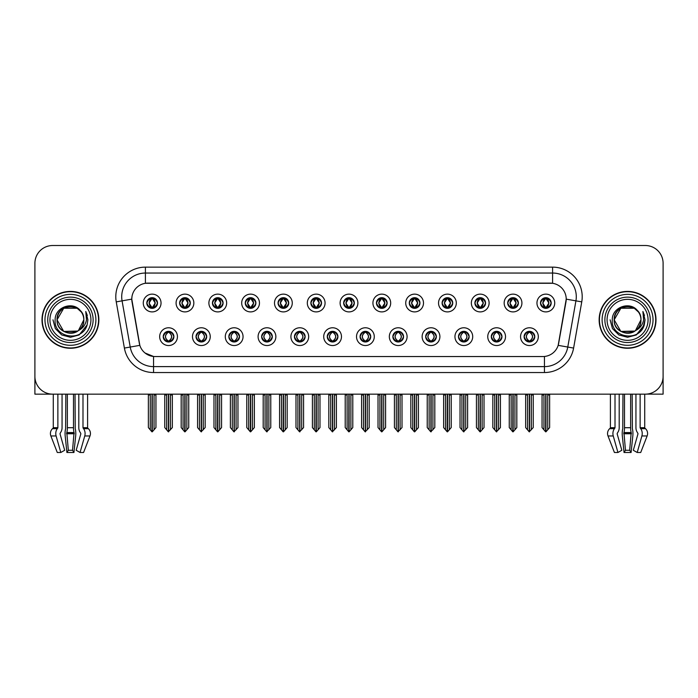 <?xml version="1.0" encoding="UTF-8"?>
<svg xmlns="http://www.w3.org/2000/svg" width="698" height="698" viewBox="0 0 698 698"><rect width="100%" height="100%" fill="white"/><g stroke="black" fill="none" stroke-linecap="round" stroke-linejoin="round"><path stroke-width="1.05" d="M327.266 336.654A5.331 5.331 0 0 0 332.597 341.985A5.331 5.331 0 0 0 337.928 336.654A5.331 5.331 0 0 0 332.597 331.323A5.331 5.331 0 0 0 327.266 336.654L327.318 336.654C328.322 339.525 329.709 340.956 331.471 340.956L332.1 340.956C328.575 338.085 328.575 335.214 332.1 332.344L331.471 332.344C329.744 332.309 328.357 333.749 327.318 336.654M323.715 336.654A8.882 8.882 0 0 0 332.597 345.536A8.882 8.882 0 0 0 341.479 336.654A8.882 8.882 0 0 0 332.597 327.772A8.882 8.882 0 0 0 323.715 336.654M360.072 336.654A5.331 5.331 0 0 0 365.403 341.985A5.331 5.331 0 0 0 370.734 336.654A5.331 5.331 0 0 0 365.403 331.323A5.331 5.331 0 0 0 360.072 336.654L360.124 336.654C361.136 339.525 362.515 340.956 364.277 340.956L364.906 340.956C361.381 338.085 361.381 335.214 364.906 332.344L364.277 332.344C362.55 332.309 361.163 333.749 360.124 336.654M356.521 336.654A8.882 8.882 0 0 0 365.403 345.536A8.882 8.882 0 0 0 374.285 336.654A8.882 8.882 0 0 0 365.403 327.772A8.882 8.882 0 0 0 356.521 336.654M392.878 336.654A5.331 5.331 0 0 0 398.209 341.985A5.331 5.331 0 0 0 403.54 336.654A5.331 5.331 0 0 0 398.209 331.323A5.331 5.331 0 0 0 392.878 336.654L392.93 336.654C393.942 339.525 395.33 340.956 397.083 340.956L397.72 340.956C394.187 338.085 394.187 335.214 397.72 332.344L397.083 332.344C395.356 332.309 393.969 333.749 392.93 336.654M389.327 336.654A8.882 8.882 0 0 0 398.209 345.536A8.882 8.882 0 0 0 407.091 336.654A8.882 8.882 0 0 0 398.209 327.772A8.882 8.882 0 0 0 389.327 336.654M212.436 303.019A5.331 5.331 0 0 0 217.767 308.341A5.331 5.331 0 0 0 223.098 303.019A5.331 5.331 0 0 0 217.767 297.688A5.331 5.331 0 0 0 212.436 303.019L212.489 303.019C213.597 305.994 214.975 307.425 216.642 307.321L216.275 308.132M208.885 303.019A8.882 8.882 0 0 0 217.767 311.901A8.882 8.882 0 0 0 226.649 303.019A8.882 8.882 0 0 0 217.767 294.137A8.882 8.882 0 0 0 208.885 303.019M310.863 303.019A5.331 5.331 0 0 0 316.194 308.341A5.331 5.331 0 0 0 321.525 303.019A5.331 5.331 0 0 0 316.194 297.688A5.331 5.331 0 0 0 310.863 303.019L310.915 303.019C312.015 305.994 313.402 307.425 315.068 307.321L314.702 308.132M307.312 303.019A8.882 8.882 0 0 0 316.194 311.901A8.882 8.882 0 0 0 325.076 303.019A8.882 8.882 0 0 0 316.194 294.137A8.882 8.882 0 0 0 307.312 303.019M163.227 336.654A5.331 5.331 0 0 0 168.558 341.985A5.331 5.331 0 0 0 173.889 336.654A5.331 5.331 0 0 0 168.558 331.323A5.331 5.331 0 0 0 163.227 336.654L163.28 336.654C164.292 339.525 165.67 340.956 167.433 340.956L168.061 340.956C164.536 338.085 164.536 335.214 168.061 332.344L167.433 332.344C165.705 332.309 164.318 333.749 163.28 336.654M159.676 336.654A8.882 8.882 0 0 0 168.558 345.536A8.882 8.882 0 0 0 177.44 336.654A8.882 8.882 0 0 0 168.558 327.772A8.882 8.882 0 0 0 159.676 336.654M278.057 303.019A5.331 5.331 0 0 0 283.388 308.341A5.331 5.331 0 0 0 288.71 303.019A5.331 5.331 0 0 0 283.388 297.688A5.331 5.331 0 0 0 278.057 303.019L278.101 303.019C279.209 305.994 280.596 307.425 282.254 307.321L281.896 308.132M274.506 303.019A8.882 8.882 0 0 0 283.388 311.901A8.882 8.882 0 0 0 292.27 303.019A8.882 8.882 0 0 0 283.388 294.137A8.882 8.882 0 0 0 274.506 303.019M179.63 303.019A5.331 5.331 0 0 0 184.961 308.341A5.331 5.331 0 0 0 190.292 303.019A5.331 5.331 0 0 0 184.961 297.688A5.331 5.331 0 0 0 179.63 303.019L179.683 303.019C180.782 305.994 182.169 307.425 183.836 307.321L183.469 308.132M176.079 303.019A8.882 8.882 0 0 0 184.961 311.901A8.882 8.882 0 0 0 193.843 303.019A8.882 8.882 0 0 0 184.961 294.137A8.882 8.882 0 0 0 176.079 303.019M491.305 336.654A5.331 5.331 0 0 0 496.636 341.985A5.331 5.331 0 0 0 501.967 336.654A5.331 5.331 0 0 0 496.636 331.323A5.331 5.331 0 0 0 491.305 336.654L491.357 336.654C492.36 339.525 493.748 340.956 495.51 340.956L496.138 340.956C492.614 338.085 492.614 335.214 496.138 332.344L495.51 332.344C493.783 332.309 492.395 333.749 491.357 336.654M487.754 336.654A8.882 8.882 0 0 0 496.636 345.536A8.882 8.882 0 0 0 505.518 336.654A8.882 8.882 0 0 0 496.636 327.772A8.882 8.882 0 0 0 487.754 336.654M442.096 303.019A5.331 5.331 0 0 0 447.427 308.341A5.331 5.331 0 0 0 452.749 303.019A5.331 5.331 0 0 0 447.427 297.688A5.331 5.331 0 0 0 442.096 303.019L442.139 303.019C443.247 305.994 444.626 307.425 446.292 307.321L445.935 308.132M438.536 303.019A8.882 8.882 0 0 0 447.427 311.901A8.882 8.882 0 0 0 456.309 303.019A8.882 8.882 0 0 0 447.427 294.137A8.882 8.882 0 0 0 438.536 303.019M228.848 336.654A5.331 5.331 0 0 0 234.17 341.985A5.331 5.331 0 0 0 239.501 336.654A5.331 5.331 0 0 0 234.17 331.323A5.331 5.331 0 0 0 228.848 336.654L228.892 336.654C229.904 339.525 231.291 340.956 233.045 340.956L233.682 340.956C230.148 338.085 230.148 335.214 233.682 332.344L233.045 332.344C231.317 332.309 229.939 333.749 228.892 336.654M225.288 336.654A8.882 8.882 0 0 0 234.17 345.536A8.882 8.882 0 0 0 243.052 336.654A8.882 8.882 0 0 0 234.17 327.772A8.882 8.882 0 0 0 225.288 336.654M507.708 303.019A5.331 5.331 0 0 0 513.039 308.341A5.331 5.331 0 0 0 518.37 303.019A5.331 5.331 0 0 0 513.039 297.688A5.331 5.331 0 0 0 507.708 303.019L507.76 303.019C508.859 305.994 510.247 307.425 511.913 307.321L511.547 308.132M504.157 303.019A8.882 8.882 0 0 0 513.039 311.901A8.882 8.882 0 0 0 521.921 303.019A8.882 8.882 0 0 0 513.039 294.137A8.882 8.882 0 0 0 504.157 303.019M245.251 303.019A5.331 5.331 0 0 0 250.573 308.341A5.331 5.331 0 0 0 255.904 303.019A5.331 5.331 0 0 0 250.573 297.688A5.331 5.331 0 0 0 245.251 303.019L245.295 303.019C246.403 305.994 247.781 307.425 249.448 307.321L249.09 308.132M241.691 303.019A8.882 8.882 0 0 0 250.573 311.901A8.882 8.882 0 0 0 259.464 303.019A8.882 8.882 0 0 0 250.573 294.137A8.882 8.882 0 0 0 241.691 303.019M409.29 303.019A5.331 5.331 0 0 0 414.612 308.341A5.331 5.331 0 0 0 419.943 303.019A5.331 5.331 0 0 0 414.612 297.688A5.331 5.331 0 0 0 409.29 303.019L409.333 303.019C410.441 305.994 411.82 307.425 413.486 307.321L413.129 308.132M405.73 303.019A8.882 8.882 0 0 0 414.612 311.901A8.882 8.882 0 0 0 423.494 303.019A8.882 8.882 0 0 0 414.612 294.137A8.882 8.882 0 0 0 405.73 303.019M196.033 336.654A5.331 5.331 0 0 0 201.364 341.985A5.331 5.331 0 0 0 206.695 336.654A5.331 5.331 0 0 0 201.364 331.323A5.331 5.331 0 0 0 196.033 336.654L196.086 336.654C197.098 339.525 198.476 340.956 200.239 340.956L200.867 340.956C197.342 338.085 197.342 335.214 200.867 332.344L200.239 332.344C198.511 332.309 197.124 333.749 196.086 336.654M192.482 336.654A8.882 8.882 0 0 0 201.364 345.536A8.882 8.882 0 0 0 210.246 336.654A8.882 8.882 0 0 0 201.364 327.772A8.882 8.882 0 0 0 192.482 336.654M343.669 303.019A5.331 5.331 0 0 0 349 308.341A5.331 5.331 0 0 0 354.331 303.019A5.331 5.331 0 0 0 349 297.688A5.331 5.331 0 0 0 343.669 303.019L343.721 303.019C344.821 305.994 346.208 307.425 347.874 307.321L347.508 308.132M340.118 303.019A8.882 8.882 0 0 0 349 311.901A8.882 8.882 0 0 0 357.882 303.019A8.882 8.882 0 0 0 349 294.137A8.882 8.882 0 0 0 340.118 303.019M294.46 336.654A5.331 5.331 0 0 0 299.791 341.985A5.331 5.331 0 0 0 305.122 336.654A5.331 5.331 0 0 0 299.791 331.323A5.331 5.331 0 0 0 294.46 336.654L294.504 336.654C295.516 339.525 296.903 340.956 298.665 340.956L299.294 340.956C295.769 338.085 295.769 335.214 299.294 332.344L298.665 332.344C296.938 332.309 295.551 333.749 294.504 336.654M290.909 336.654A8.882 8.882 0 0 0 299.791 345.536A8.882 8.882 0 0 0 308.673 336.654A8.882 8.882 0 0 0 299.791 327.772A8.882 8.882 0 0 0 290.909 336.654M376.475 303.019A5.331 5.331 0 0 0 381.806 308.341A5.331 5.331 0 0 0 387.137 303.019A5.331 5.331 0 0 0 381.806 297.688A5.331 5.331 0 0 0 376.475 303.019L376.527 303.019C377.627 305.994 379.014 307.425 380.68 307.321L380.314 308.132M372.924 303.019A8.882 8.882 0 0 0 381.806 311.901A8.882 8.882 0 0 0 390.688 303.019A8.882 8.882 0 0 0 381.806 294.137A8.882 8.882 0 0 0 372.924 303.019M474.902 303.019A5.331 5.331 0 0 0 480.233 308.341A5.331 5.331 0 0 0 485.564 303.019A5.331 5.331 0 0 0 480.233 297.688A5.331 5.331 0 0 0 474.902 303.019L474.954 303.019C476.053 305.994 477.441 307.425 479.098 307.321L478.741 308.132M471.351 303.019A8.882 8.882 0 0 0 480.233 311.901A8.882 8.882 0 0 0 489.115 303.019A8.882 8.882 0 0 0 480.233 294.137A8.882 8.882 0 0 0 471.351 303.019M261.654 336.654A5.331 5.331 0 0 0 266.985 341.985A5.331 5.331 0 0 0 272.307 336.654A5.331 5.331 0 0 0 266.985 331.323A5.331 5.331 0 0 0 261.654 336.654L261.698 336.654C262.71 339.525 264.097 340.956 265.851 340.956L266.488 340.956C262.963 338.085 262.963 335.214 266.488 332.344L265.851 332.344C264.123 332.309 262.745 333.749 261.698 336.654M258.094 336.654A8.882 8.882 0 0 0 266.985 345.536A8.882 8.882 0 0 0 275.867 336.654A8.882 8.882 0 0 0 266.985 327.772A8.882 8.882 0 0 0 258.094 336.654M540.514 303.019A5.331 5.331 0 0 0 545.845 308.341A5.331 5.331 0 0 0 551.176 303.019A5.331 5.331 0 0 0 545.845 297.688A5.331 5.331 0 0 0 540.514 303.019L540.566 303.019C541.665 305.994 543.053 307.425 544.719 307.321L544.353 308.132M536.963 303.019A8.882 8.882 0 0 0 545.845 311.901A8.882 8.882 0 0 0 554.727 303.019A8.882 8.882 0 0 0 545.845 294.137A8.882 8.882 0 0 0 536.963 303.019M425.693 336.654A5.331 5.331 0 0 0 431.015 341.985A5.331 5.331 0 0 0 436.346 336.654A5.331 5.331 0 0 0 431.015 331.323A5.331 5.331 0 0 0 425.693 336.654L425.736 336.654C426.748 339.525 428.136 340.956 429.889 340.956L430.526 340.956C427.002 338.085 427.002 335.214 430.526 332.344L429.889 332.344C428.162 332.309 426.783 333.749 425.736 336.654M422.133 336.654A8.882 8.882 0 0 0 431.015 345.536A8.882 8.882 0 0 0 439.906 336.654A8.882 8.882 0 0 0 431.015 327.772A8.882 8.882 0 0 0 422.133 336.654M458.499 336.654A5.331 5.331 0 0 0 463.83 341.985A5.331 5.331 0 0 0 469.152 336.654A5.331 5.331 0 0 0 463.83 331.323A5.331 5.331 0 0 0 458.499 336.654L458.542 336.654C459.554 339.525 460.942 340.956 462.704 340.956L463.332 340.956C459.808 338.085 459.808 335.214 463.332 332.344L462.704 332.344C460.977 332.309 459.589 333.749 458.542 336.654M454.948 336.654A8.882 8.882 0 0 0 463.83 345.536A8.882 8.882 0 0 0 472.712 336.654A8.882 8.882 0 0 0 463.83 327.772A8.882 8.882 0 0 0 454.948 336.654M146.824 303.019A5.331 5.331 0 0 0 152.155 308.341A5.331 5.331 0 0 0 157.486 303.019A5.331 5.331 0 0 0 152.155 297.688A5.331 5.331 0 0 0 146.824 303.019L146.877 303.019C147.976 305.994 149.363 307.425 151.03 307.321L150.663 308.132M143.273 303.019A8.882 8.882 0 0 0 152.155 311.901A8.882 8.882 0 0 0 161.037 303.019A8.882 8.882 0 0 0 152.155 294.137A8.882 8.882 0 0 0 143.273 303.019M524.111 336.654A5.331 5.331 0 0 0 529.442 341.985A5.331 5.331 0 0 0 534.773 336.654A5.331 5.331 0 0 0 529.442 331.323A5.331 5.331 0 0 0 524.111 336.654L524.163 336.654C525.175 339.525 526.554 340.956 528.316 340.956L528.944 340.956C525.42 338.085 525.42 335.214 528.944 332.344L528.316 332.344C526.589 332.309 525.201 333.749 524.163 336.654M520.56 336.654A8.882 8.882 0 0 0 529.442 345.536A8.882 8.882 0 0 0 538.324 336.654A8.882 8.882 0 0 0 529.442 327.772A8.882 8.882 0 0 0 520.56 336.654M131.782 299.11A15.993 15.993 0 0 0 132.027 301.885L139.338 343.337A15.993 15.993 0 0 0 155.078 356.547L542.922 356.547A15.993 15.993 0 0 0 558.662 343.337L565.973 301.885A15.993 15.993 0 0 0 550.225 283.118L147.775 283.118A15.993 15.993 0 0 0 131.782 299.11L131.957 296.737M646.523 394.117L663.1 394.152L663.1 263.277A17.764 17.764 0 0 0 645.336 245.513L52.664 245.513A17.764 17.764 0 0 0 34.9 263.277L34.9 394.152L53.275 394.152L53.275 427.708L57.873 427.708L57.306 428.685A6.518 4.607 90 0 0 56.11 435.962L60.805 452.487L64.687 450.28L59.993 433.755L60.525 432.559A6.518 4.607 90 0 0 62.061 427.708L62.061 394.152L65.83 394.152L65.629 428.685A6.518 1.684 -90 0 0 65.184 435.962L66.903 452.487L68.325 450.28L66.807 432.559A6.518 1.684 -90 0 0 67.366 427.708L67.366 394.152M73.499 394.152L73.499 427.708A6.518 1.684 90 0 0 74.058 432.559L72.531 450.28L73.953 452.487L75.672 435.962A6.518 1.684 90 0 0 75.236 428.685L75.026 394.152L78.804 394.152L78.804 427.708A6.518 4.607 -90 0 0 80.34 432.559L80.872 433.755L76.178 450.28L80.061 452.487L83.585 452.487L89.998 435.962A6.518 6.291 90 0 0 88.358 428.685L87.782 428.144A0.593 0.576 -90 0 1 87.59 427.708L87.59 394.152L89.379 394.152M608.621 394.152L610.41 394.152L610.41 427.708L615.008 427.708L614.441 428.685A6.518 4.607 90 0 0 613.245 435.962L617.939 452.487L621.822 450.28L617.128 433.755L617.66 432.559A6.518 4.607 90 0 0 619.196 427.708L619.196 394.152L622.974 394.152L622.764 428.685A6.518 1.684 -90 0 0 622.328 435.962L624.047 452.487L625.469 450.28L623.942 432.559A6.518 1.684 -90 0 0 624.501 427.708L624.501 394.152M630.634 394.152L630.634 427.708A6.518 1.684 90 0 0 631.193 432.559L629.675 450.28L631.097 452.487L632.816 435.962A6.518 1.684 90 0 0 632.371 428.685L632.17 394.152L635.939 394.152L635.939 427.708A6.518 4.607 -90 0 0 637.475 432.559L638.007 433.755L633.313 450.28L637.195 452.487L640.72 452.487L647.133 435.962A6.518 6.291 90 0 0 645.502 428.685L644.917 428.144A0.593 0.576 -90 0 1 644.725 427.708L644.725 394.152L646.523 394.152M42.002 319.832A28.426 28.426 0 0 0 70.428 348.258A28.426 28.426 0 0 0 98.854 319.832A28.426 28.426 0 0 0 70.428 291.406A28.426 28.426 0 0 0 42.002 319.832M599.146 319.832A28.426 28.426 0 0 0 627.572 348.258A28.426 28.426 0 0 0 655.998 319.832A28.426 28.426 0 0 0 627.572 291.406A28.426 28.426 0 0 0 599.146 319.832M145.402 267.133L145.402 283.292L552.598 283.292L552.598 273.049A23.688 23.688 0 0 1 575.929 300.855L567.779 347.046A23.688 23.688 0 0 1 544.449 366.616L153.551 366.616A23.688 23.688 0 0 1 130.221 347.046L122.071 300.855A23.688 23.688 0 0 1 145.402 273.049L552.598 273.049L552.598 267.133A29.613 29.613 0 0 1 581.757 301.876L573.608 348.075A29.613 29.613 0 0 1 544.449 372.54L153.551 372.54A29.613 29.613 0 0 1 124.392 348.075L116.243 301.876A29.613 29.613 0 0 1 145.402 267.133L552.598 267.133M542.922 356.547L155.078 356.547M153.551 372.54L153.551 356.477L145.01 352.979M575.929 300.855L566.218 299.137L558.173 345.353L567.779 347.046L575.929 300.855L581.757 301.876M124.392 348.075L139.827 345.353L131.782 299.137L122.071 300.855A23.688 23.688 0 0 1 121.714 296.737M558.662 343.337L558.566 343.844M139.434 343.844L139.338 343.337M645.336 245.513L52.664 245.513M34.9 263.277L34.9 376.388A17.764 17.764 0 0 0 52.664 394.152L645.336 394.152A17.764 17.764 0 0 0 663.1 376.388L663.1 263.277M530.358 341.907L529.939 340.956L530.567 340.956C532.295 340.999 533.682 339.56 534.72 336.645C533.708 333.775 532.321 332.344 530.567 332.344L530.934 331.533M530.358 331.402L529.939 332.344L530.567 332.344M529.119 340.956L528.674 341.924L529.128 340.956C525.376 338.085 525.376 335.214 529.128 332.344L528.674 331.376L529.128 332.344C525.507 335.214 525.507 338.085 529.119 340.956M528.944 332.344L528.526 331.402M529.939 332.344L530.21 331.376L529.756 332.344C533.508 335.214 533.508 338.085 529.756 340.956L530.201 341.924L529.765 340.956C533.377 338.085 533.377 335.214 529.765 332.344L529.939 332.344C533.464 335.214 533.464 338.085 529.939 340.956L529.939 340.956M525.655 394.152L525.655 394.981L527.548 394.981L527.548 429.846L529.197 431.818L533.228 427.586L533.228 394.981L531.335 394.981L531.335 429.846M529.564 394.152L529.564 431.818M529.32 431.818L529.32 394.152M525.655 394.981L525.655 427.586L527.548 429.846M542.058 394.152L542.058 394.981L543.951 394.981L543.951 429.846L545.6 431.818L545.731 394.152M545.967 394.152L545.967 431.818L549.631 427.586L549.631 394.981L547.738 394.981L547.738 429.846M542.058 394.981L542.058 427.586L543.951 429.846M544.929 308.263L545.347 307.321L544.719 307.321M544.929 297.767L545.347 298.709L544.719 298.709C543 298.683 541.613 300.114 540.566 303.019M551.176 303.019L551.123 303.019C550.103 300.149 548.715 298.718 546.97 298.709L546.342 298.709L549.029 303.019L546.342 307.321L547.337 308.132M551.123 303.019C550.059 305.942 548.672 307.373 546.97 307.321M545.347 307.321L542.765 303.019L545.522 298.709C542.215 298.823 542.11 306.771 545.531 307.321L542.66 303.019L545.347 298.709M546.168 298.709L546.613 297.741L546.159 298.709C549.474 298.823 549.579 306.771 546.159 307.321L546.604 308.289L546.168 307.321L548.925 303.019L546.168 298.709M497.552 341.907L497.133 340.956L497.761 340.956C499.489 340.999 500.876 339.56 501.914 336.645C500.902 333.775 499.515 332.344 497.761 332.344L498.119 331.533M497.552 331.402L497.133 332.344L497.761 332.344M496.313 340.956L495.868 341.924L496.322 340.956C492.57 338.085 492.57 335.214 496.322 332.344L495.868 331.376L496.322 332.344C492.692 335.214 492.692 338.085 496.313 340.956M496.138 332.344L495.72 331.402M497.133 332.344L497.395 331.376L496.95 332.344C500.702 335.214 500.702 338.085 496.95 340.956L497.395 341.924L496.959 340.956C500.571 338.085 500.571 335.214 496.959 332.344L497.133 332.344C500.658 335.214 500.658 338.085 497.133 340.956L497.133 340.956M492.84 394.152L492.84 394.981L494.742 394.981L494.742 429.846L496.391 431.818L500.422 427.586L500.422 394.981L498.529 394.981L498.529 429.846M496.749 394.152L496.749 431.818M496.514 431.818L496.514 394.152M492.84 394.981L492.84 427.586L494.742 429.846M464.746 341.907L464.318 340.956L464.955 340.956C466.683 340.999 468.07 339.56 469.108 336.645C468.088 333.775 466.709 332.344 464.955 332.344L465.313 331.533M464.746 331.402L464.318 332.344L464.955 332.344M463.507 340.956L463.062 341.924L463.507 340.956C459.764 338.085 459.764 335.214 463.507 332.344L463.062 331.376L463.507 332.344C459.886 335.214 459.886 338.085 463.507 340.956M463.332 332.344L462.914 331.402M464.318 332.344L464.589 331.376L464.318 332.344C467.852 335.214 467.852 338.085 464.318 340.956L464.589 341.924L464.144 340.956C467.765 338.085 467.765 335.214 464.144 332.344C467.887 335.214 467.887 338.085 464.144 340.956L464.318 340.956M460.034 394.152L460.034 394.981L461.928 394.981L461.928 429.846L463.585 431.818L467.616 427.586L467.616 394.981L465.723 394.981L465.723 429.846M463.943 394.152L463.943 431.818M463.708 431.818L463.708 394.152M460.034 394.981L460.034 427.586L461.928 429.846M431.94 341.907L431.512 340.956L432.149 340.956C433.877 340.999 435.255 339.56 436.302 336.645C435.282 333.775 433.903 332.344 432.149 332.344L432.507 331.533M431.94 331.402L431.512 332.344L432.149 332.344M430.701 340.956L430.256 341.924L430.701 340.956C426.958 338.085 426.958 335.214 430.701 332.344L430.256 331.376L430.701 332.344C427.08 335.214 427.08 338.085 430.701 340.956M430.526 332.344L430.099 331.402M431.512 332.344L431.783 331.376L431.512 332.344C435.037 335.214 435.037 338.085 431.512 340.956L431.783 341.924L431.338 340.956C434.959 338.085 434.959 335.214 431.338 332.344C435.081 335.214 435.081 338.085 431.338 340.956L431.512 340.956M427.228 394.152L427.228 394.981L429.122 394.981L429.122 429.846L430.779 431.818L434.81 427.586L434.81 394.981L432.917 394.981L432.917 429.846M431.137 394.152L431.137 431.818M430.902 431.818L430.902 394.152M427.228 394.981L427.228 427.586L429.122 429.846M509.252 394.152L509.252 394.981L511.145 394.981L511.145 429.846L512.794 431.818L512.917 394.152M513.152 394.152L513.152 431.818L516.825 427.586L516.825 394.981L514.932 394.981L514.932 429.846M509.252 394.981L509.252 427.586L511.145 429.846M512.123 308.263L512.541 307.321L511.913 307.321M512.123 297.767L512.541 298.709L511.913 298.709C510.194 298.683 508.807 300.114 507.76 303.019M518.37 303.019L518.317 303.019C517.288 300.149 515.909 298.718 514.164 298.709L513.536 298.709L516.223 303.019L513.536 307.321L514.531 308.132M518.317 303.019C517.253 305.942 515.866 307.373 514.164 307.321M512.541 307.321L509.959 303.019L512.716 298.709C509.409 298.823 509.304 306.771 512.725 307.321L509.854 303.019L512.541 298.709M513.362 298.709L513.807 297.741L513.353 298.709C516.668 298.823 516.773 306.771 513.353 307.321L513.798 308.289L513.362 307.321L516.119 303.019L513.362 298.709M476.437 394.152L476.437 394.981L478.339 394.981L478.339 429.846L479.988 431.818L480.111 394.152M480.346 394.152L480.346 431.818L484.019 427.586L484.019 394.981L482.126 394.981L482.126 429.846M476.437 394.981L476.437 427.586L478.339 429.846M479.308 308.263L479.735 307.321L479.098 307.321M479.308 297.767L479.735 298.709L479.098 298.709C477.388 298.683 476.001 300.114 474.954 303.019M485.564 303.019L485.511 303.019C484.482 300.149 483.103 298.718 481.358 298.709L480.73 298.709L483.417 303.019L480.73 307.321L481.725 308.132M485.511 303.019C484.447 305.942 483.06 307.373 481.358 307.321M479.735 307.321L477.153 303.019L479.91 298.709C476.603 298.823 476.498 306.771 479.91 307.321L477.048 303.019L479.735 298.709M480.556 298.709L480.992 297.741L480.547 298.709C483.854 298.823 483.958 306.771 480.547 307.321L480.992 308.289L480.556 307.321L483.313 303.019L480.556 298.709M443.631 394.152L443.631 394.981L445.525 394.981L445.525 429.846L447.182 431.818L447.305 394.152M447.54 394.152L447.54 431.818L451.213 427.586L451.213 394.981L449.32 394.981L449.32 429.846M443.631 394.981L443.631 427.586L445.525 429.846M446.502 308.263L446.929 307.321L446.292 307.321M446.502 297.767L446.929 298.709L446.292 298.709C444.582 298.683 443.195 300.114 442.139 303.019M452.749 303.019L452.705 303.019C451.676 300.149 450.289 298.718 448.552 298.709L447.924 298.709L450.611 303.019L447.924 307.321L448.91 308.132M452.705 303.019C451.632 305.942 450.254 307.373 448.552 307.321M446.929 307.321L444.347 303.019L447.104 298.709C443.797 298.823 443.692 306.771 447.104 307.321L444.242 303.019L446.929 298.709M447.741 298.709L447.741 298.709C451.048 298.823 451.152 306.771 447.741 307.321L448.186 308.289L447.741 307.321L450.498 303.019L447.741 298.709L448.186 297.741L447.741 298.709M410.825 394.152L410.825 394.981L412.719 394.981L412.719 429.846L414.376 431.818L414.499 394.152M414.734 394.152L414.734 431.818L418.407 427.586L418.407 394.981L416.514 394.981L416.514 429.846M410.825 394.981L410.825 427.586L412.719 429.846M413.696 308.263L414.115 307.321L413.486 307.321M413.696 297.767L414.115 298.709L413.486 298.709C411.768 298.683 410.389 300.114 409.333 303.019M419.943 303.019L419.899 303.019C418.87 300.149 417.483 298.718 415.746 298.709L415.109 298.709L417.797 303.019L415.109 307.321L416.104 308.132M419.899 303.019C418.826 305.942 417.448 307.373 415.746 307.321M414.115 307.321L411.532 303.019L414.289 298.709C410.991 298.823 410.886 306.771 414.298 307.321L411.427 303.019L414.115 298.709M414.935 298.709L414.935 298.709C418.242 298.823 418.346 306.771 414.935 307.321L415.38 308.289L414.935 307.321L417.692 303.019L414.935 298.709L415.38 297.741L414.935 298.709M73.953 452.487L66.903 452.487M72.531 450.28L68.325 450.28M57.873 394.152L57.873 427.708M80.061 452.487L84.755 435.962A6.518 4.607 -90 0 0 83.559 428.685L82.992 427.708L82.992 394.152M53.275 427.708A0.593 0.576 90 0 1 53.083 428.144L52.498 428.685A6.518 6.291 -90 0 0 50.867 435.962L57.28 452.487L60.805 452.487M631.097 452.487L624.047 452.487M629.675 450.28L625.469 450.28M615.008 394.152L615.008 427.708M637.195 452.487L641.89 435.962A6.518 4.607 -90 0 0 640.694 428.685L640.127 427.708L640.127 394.152M610.41 427.708A0.593 0.576 90 0 1 610.218 428.144L609.642 428.685A6.518 6.291 -90 0 0 608.002 435.962L614.415 452.487L617.939 452.487M90.923 319.832A20.495 20.495 0 0 1 70.428 340.327A20.495 20.495 0 0 1 49.942 319.832A20.495 20.495 0 0 1 70.428 299.337A20.495 20.495 0 0 1 90.923 319.832M77.74 331.053L63.736 331.428L57.044 319.832C56.224 302.566 84.641 302.566 83.821 319.832C84.641 337.108 56.224 337.108 57.044 319.832C56.224 302.566 84.641 302.566 83.821 319.832L78.403 330.59A13.384 13.384 0 0 0 81.282 311.989C74.398 300.262 54.845 306.579 55.142 319.832C53.589 338.198 82.408 342.317 87.128 324.936L87.887 319.832L85.767 311.483L86.482 319.832C85.566 324.762 82.879 328.339 78.412 330.59L77.129 331.428L63.736 331.428L57.044 319.832L63.736 308.237M42.299 319.832A28.129 28.129 0 0 1 70.428 291.703A28.129 28.129 0 0 1 98.558 319.832A28.129 28.129 0 0 1 70.428 347.962A28.129 28.129 0 0 1 42.299 319.832M83.821 319.832C84.641 337.108 56.224 337.108 57.044 319.832L63.736 308.237L77.129 308.237L81.282 311.989M78.412 330.59C70.358 337.274 56.477 330.442 57.044 319.832C57.559 312.905 61.127 308.533 67.741 306.719M85.767 311.483L87.346 315.496M87.137 324.91L79.162 334.953L70.428 337.291L61.703 334.953L55.317 328.566L52.969 319.832M648.058 319.832A20.495 20.495 0 0 1 627.572 340.327A20.495 20.495 0 0 1 607.077 319.832A20.495 20.495 0 0 1 627.572 299.337A20.495 20.495 0 0 1 648.058 319.832M634.875 331.053L620.871 331.428L614.179 319.832C613.359 302.566 641.776 302.566 640.956 319.832C641.776 337.108 613.359 337.108 614.179 319.832C613.612 330.442 627.493 337.274 635.546 330.59A13.384 13.384 0 0 0 638.417 311.989C631.533 300.262 611.98 306.579 612.277 319.832C610.724 338.198 639.543 342.317 644.263 324.936L645.031 319.832L642.902 311.483L643.617 319.832C642.701 324.762 640.014 328.339 635.546 330.59L634.264 331.428L620.871 331.428L614.179 319.832L620.871 308.237M599.442 319.832A28.129 28.129 0 0 1 627.572 291.703A28.129 28.129 0 0 1 655.701 319.832A28.129 28.129 0 0 1 627.572 347.962A28.129 28.129 0 0 1 599.442 319.832M640.956 319.832C641.776 337.108 613.359 337.108 614.179 319.832C613.359 302.566 641.776 302.566 640.956 319.832L635.424 330.678M624.885 306.719C618.262 308.533 614.694 312.905 614.179 319.832L620.871 308.237L634.264 308.237L638.417 311.989M642.902 311.483L644.481 315.496L642.937 311.544M644.271 324.91L636.297 334.953L627.572 337.291L618.838 334.953L612.451 328.566L610.113 319.832L612.451 328.566L618.838 334.953L627.572 337.291L636.297 334.953L642.684 328.566L645.031 319.832M399.125 341.907L398.706 340.956L399.335 340.956C401.062 340.999 402.449 339.56 403.496 336.645C402.476 333.775 401.088 332.344 399.335 332.344L399.701 331.533M399.125 331.402L398.706 332.344L399.335 332.344M397.895 340.956L397.45 341.924L397.895 340.956C394.152 338.085 394.152 335.214 397.895 332.344L397.45 331.376L397.895 332.344C394.274 335.214 394.274 338.085 397.895 340.956M397.72 332.344L397.293 331.402M398.706 332.344C402.231 335.214 402.231 338.085 398.706 340.956L398.532 340.956C402.153 338.085 402.153 335.214 398.532 332.344L398.977 331.376M398.706 340.956L398.977 341.924M394.422 394.152L394.422 394.981L396.316 394.981L396.316 429.846L397.965 431.818L402.004 427.586L402.004 394.981L400.102 394.981L400.102 429.846M398.331 394.152L398.331 431.818M398.096 431.818L398.096 394.152M394.422 394.981L394.422 427.586L396.316 429.846M366.319 341.907L365.9 340.956L366.529 340.956C368.256 340.999 369.643 339.56 370.682 336.645C369.67 333.775 368.282 332.344 366.529 332.344L366.895 331.533M366.319 331.402L365.9 332.344L366.529 332.344M365.08 340.956L364.644 341.924L365.089 340.956C361.337 338.085 361.337 335.214 365.089 332.344L364.644 331.376L365.089 332.344C361.468 335.214 361.468 338.085 365.08 340.956M364.906 332.344L364.487 331.402M365.9 332.344C369.425 335.214 369.425 338.085 365.9 340.956L365.726 340.956C369.338 338.085 369.338 335.214 365.726 332.344L366.171 331.376M365.9 340.956L366.171 341.924M361.616 394.152L361.616 394.981L363.51 394.981L363.51 429.846L365.159 431.818L369.19 427.586L369.19 394.981L367.296 394.981L367.296 429.846M365.525 394.152L365.525 431.818M365.29 431.818L365.29 394.152M361.616 394.981L361.616 427.586L363.51 429.846M333.513 341.907L333.094 340.956L333.723 340.956C335.45 340.999 336.837 339.56 337.876 336.645C336.864 333.775 335.476 332.344 333.723 332.344L334.089 331.533M333.513 331.402L333.094 332.344L333.723 332.344M331.681 331.402L332.274 332.344C328.662 335.214 328.662 338.085 332.274 340.956L331.829 341.924M332.1 332.344L331.829 331.376M333.094 332.344L333.356 331.376L333.094 332.344C336.619 335.214 336.619 338.085 333.094 340.956L333.356 341.924L332.911 340.956C336.532 338.085 336.532 335.214 332.92 332.344C336.663 335.214 336.663 338.085 332.911 340.956L333.094 340.956M328.81 394.152L328.81 394.981L330.704 394.981L330.704 429.846L332.353 431.818L336.384 427.586L336.384 394.981L334.49 394.981L334.49 429.846M332.71 394.152L332.71 431.818M332.475 431.818L332.475 394.152M328.81 394.981L328.81 427.586L330.704 429.846M378.019 394.152L378.019 394.981L379.913 394.981L379.913 429.846L381.562 431.818L381.693 394.152M381.928 394.152L381.928 431.818L385.601 427.586L385.601 394.981L383.699 394.981L383.699 429.846M378.019 394.981L378.019 427.586L379.913 429.846M380.89 308.263L381.309 307.321L380.68 307.321M380.89 297.767L381.309 298.709L380.68 298.709C378.962 298.683 377.583 300.114 376.527 303.019M387.137 303.019L387.085 303.019C386.064 300.149 384.677 298.718 382.932 298.709L382.303 298.709L384.991 303.019L382.303 307.321L383.298 308.132M387.085 303.019C386.02 305.942 384.633 307.373 382.932 307.321M381.309 307.321L378.726 303.019L381.483 298.709C378.185 298.823 378.072 306.771 381.492 307.321L378.621 303.019L381.309 298.709M382.574 297.741L382.129 298.709C385.436 298.823 385.54 306.771 382.129 307.321L382.565 308.289M345.213 394.152L345.213 394.981L347.107 394.981L347.107 429.846L348.756 431.818L348.878 394.152M349.122 394.152L349.122 431.818L352.787 427.586L352.787 394.981L350.893 394.981L350.893 429.846M345.213 394.981L345.213 427.586L347.107 429.846M348.084 308.263L348.503 307.321L347.874 307.321M348.084 297.767L348.503 298.709L347.874 298.709C346.156 298.683 344.768 300.114 343.721 303.019M354.331 303.019L354.279 303.019C353.258 300.149 351.871 298.718 350.126 298.709L349.497 298.709L352.185 303.019L349.497 307.321L350.492 308.132M354.279 303.019C353.214 305.942 351.827 307.373 350.126 307.321M348.503 307.321L345.92 303.019L348.677 298.709C345.37 298.823 345.266 306.771 348.686 307.321L345.815 303.019L348.503 298.709M349.768 297.741L349.323 298.709C352.63 298.823 352.734 306.771 349.314 307.321L349.759 308.289M312.399 394.152L312.399 394.981L314.301 394.981L314.301 429.846L315.95 431.818L316.072 394.152M316.307 394.152L316.307 431.818L319.981 427.586L319.981 394.981L318.087 394.981L318.087 429.846M312.399 394.981L312.399 427.586L314.301 429.846M315.278 308.263L315.697 307.321L315.068 307.321M315.278 297.767L315.697 298.709L315.068 298.709C313.35 298.683 311.962 300.114 310.915 303.019M321.525 303.019L321.473 303.019C320.443 300.149 319.065 298.718 317.32 298.709L316.691 298.709L319.379 303.019L316.691 307.321L317.686 308.132M321.473 303.019C320.408 305.942 319.021 307.373 317.32 307.321M315.697 307.321L313.114 303.019L315.871 298.709C312.564 298.823 312.46 306.771 315.871 307.321L313.009 303.019L315.697 298.709M316.962 297.741L316.517 298.709C319.815 298.823 319.928 306.771 316.508 307.321L316.953 308.289M300.707 341.907L300.28 340.956L300.917 340.956C302.644 340.999 304.031 339.56 305.07 336.645C304.058 333.775 302.67 332.344 300.917 332.344L301.274 331.533M300.707 331.402L300.28 332.344L300.917 332.344M298.875 331.402L299.468 332.344C295.847 335.214 295.847 338.085 299.468 340.956L299.023 341.924M299.294 332.344L299.023 331.376M300.28 332.344L300.55 331.376L300.28 332.344C303.813 335.214 303.813 338.085 300.28 340.956L300.55 341.924L300.105 340.956C303.726 338.085 303.726 335.214 300.105 332.344C303.848 335.214 303.848 338.085 300.105 340.956L300.28 340.956M295.996 394.152L295.996 394.981L297.898 394.981L297.898 429.846L299.547 431.818L303.578 427.586L303.578 394.981L301.684 394.981L301.684 429.846M299.904 394.152L299.904 431.818M299.669 431.818L299.669 394.152M295.996 394.981L295.996 427.586L297.898 429.846M267.901 341.907L267.474 340.956L268.111 340.956C269.838 340.999 271.217 339.56 272.264 336.645C271.243 333.775 269.864 332.344 268.111 332.344L268.468 331.533M267.901 331.402L267.474 332.344L268.111 332.344M266.662 340.956L266.217 341.924L266.662 340.956C262.919 338.085 262.919 335.214 266.662 332.344L266.217 331.376L266.662 332.344C263.041 335.214 263.041 338.085 266.662 340.956M266.488 332.344L266.06 331.402M267.474 332.344L267.744 331.376L267.474 332.344C270.999 335.214 270.999 338.085 267.474 340.956L267.744 341.924L267.299 340.956C270.92 338.085 270.92 335.214 267.299 332.344C271.042 335.214 271.042 338.085 267.299 340.956L267.474 340.956M263.19 394.152L263.19 394.981L265.083 394.981L265.083 429.846L266.741 431.818L270.772 427.586L270.772 394.981L268.878 394.981L268.878 429.846M267.098 394.152L267.098 431.818M266.863 431.818L266.863 394.152M263.19 394.981L263.19 427.586L265.083 429.846M235.086 341.907L234.668 340.956L235.296 340.956C237.032 340.999 238.411 339.56 239.458 336.645C238.437 333.775 237.05 332.344 235.296 332.344L235.662 331.533M235.086 331.402L234.668 332.344L235.296 332.344M233.856 340.956L233.411 341.924L233.856 340.956C230.113 338.085 230.113 335.214 233.856 332.344L233.411 331.376L233.856 332.344C230.235 335.214 230.235 338.085 233.856 340.956M233.682 332.344L233.254 331.402M234.668 332.344L234.938 331.376L234.668 332.344C238.193 335.214 238.193 338.085 234.668 340.956L234.938 341.924L234.493 340.956C238.114 338.085 238.114 335.214 234.493 332.344C238.236 335.214 238.236 338.085 234.493 340.956L234.668 340.956M230.384 394.152L230.384 394.981L232.277 394.981L232.277 429.846L233.935 431.818L237.966 427.586L237.966 394.981L236.072 394.981L236.072 429.846M234.292 394.152L234.292 431.818M234.057 431.818L234.057 394.152M230.384 394.981L230.384 427.586L232.277 429.846M202.28 341.907L201.862 340.956L202.49 340.956C204.217 340.999 205.605 339.56 206.643 336.645C205.631 333.775 204.244 332.344 202.49 332.344L202.856 331.533M202.28 331.402L201.862 332.344L202.49 332.344M201.041 340.956L200.605 341.924L201.05 340.956C197.298 338.085 197.298 335.214 201.05 332.344L200.605 331.376L201.041 332.344C197.429 335.214 197.429 338.085 201.041 340.956M200.867 332.344L200.448 331.402M201.862 332.344L202.132 331.376L201.862 332.344C205.387 335.214 205.387 338.085 201.862 340.956L202.132 341.924L201.678 340.956C205.308 338.085 205.308 335.214 201.687 332.344C205.43 335.214 205.43 338.085 201.678 340.956L201.862 340.956M197.578 394.152L197.578 394.981L199.471 394.981L199.471 429.846L201.12 431.818L205.16 427.586L205.16 394.981L203.258 394.981L203.258 429.846M201.486 394.152L201.486 431.818M201.251 431.818L201.251 394.152M197.578 394.981L197.578 427.586L199.471 429.846M169.474 341.907L169.056 340.956L169.684 340.956C171.411 340.999 172.799 339.56 173.837 336.645C172.825 333.775 171.438 332.344 169.684 332.344L170.05 331.533M169.474 331.402L169.056 332.344L169.684 332.344M168.235 340.956L167.79 341.924L168.244 340.956C164.492 338.085 164.492 335.214 168.244 332.344L167.799 331.376L168.235 332.344C164.623 335.214 164.623 338.085 168.235 340.956M168.061 332.344L167.642 331.402M169.056 332.344L169.326 331.376L169.056 332.344C172.581 335.214 172.581 338.085 169.056 340.956L169.326 341.924L168.872 340.956C172.493 338.085 172.493 335.214 168.881 332.344C172.624 335.214 172.624 338.085 168.872 340.956L169.056 340.956M164.772 394.152L164.772 394.981L166.665 394.981L166.665 429.846L168.314 431.818L172.345 427.586L172.345 394.981L170.452 394.981L170.452 429.846M168.68 394.152L168.68 431.818M168.436 431.818L168.436 394.152M164.772 394.981L164.772 427.586L166.665 429.846M279.593 394.152L279.593 394.981L281.486 394.981L281.486 429.846L283.144 431.818L283.266 394.152M283.501 394.152L283.501 431.818L287.175 427.586L287.175 394.981L285.281 394.981L285.281 429.846M279.593 394.981L279.593 427.586L281.486 429.846M282.463 308.263L282.891 307.321L282.254 307.321M282.463 297.767L282.891 298.709L282.254 298.709C280.544 298.683 279.156 300.114 278.101 303.019M288.71 303.019L288.667 303.019C287.637 300.149 286.259 298.718 284.514 298.709L283.885 298.709L286.573 303.019L283.885 307.321L284.871 308.132M288.667 303.019C287.602 305.942 286.215 307.373 284.514 307.321M282.891 307.321L280.308 303.019L283.065 298.709C279.758 298.823 279.654 306.771 283.065 307.321L280.203 303.019L282.891 298.709M283.711 298.709L283.711 298.709C287.009 298.823 287.114 306.771 283.702 307.321L284.147 308.289L283.711 307.321L286.468 303.019L283.711 298.709L284.147 297.741L283.702 298.709M246.787 394.152L246.787 394.981L248.68 394.981L248.68 429.846L250.338 431.818L250.46 394.152M250.695 394.152L250.695 431.818L254.369 427.586L254.369 394.981L252.475 394.981L252.475 429.846M246.787 394.981L246.787 427.586L248.68 429.846M249.657 308.263L250.076 307.321L249.448 307.321M249.657 297.767L250.076 298.709L249.448 298.709C247.729 298.683 246.35 300.114 245.295 303.019M255.904 303.019L255.861 303.019C254.831 300.149 253.444 298.718 251.708 298.709L251.071 298.709L253.758 303.019L251.071 307.321L252.065 308.132M255.861 303.019C254.787 305.942 253.409 307.373 251.708 307.321M250.076 307.321L247.502 303.019L250.259 298.709C246.952 298.823 246.848 306.771 250.259 307.321L247.389 303.019L250.076 298.709M250.896 298.709L250.896 298.709C254.203 298.823 254.308 306.771 250.896 307.321L251.341 308.289L250.896 307.321L253.653 303.019L250.896 298.709L251.341 297.741L250.896 298.709M213.981 394.152L213.981 394.981L215.874 394.981L215.874 429.846L217.523 431.818L217.654 394.152M217.889 394.152L217.889 431.818L221.563 427.586L221.563 394.981L219.661 394.981L219.661 429.846M213.981 394.981L213.981 427.586L215.874 429.846M216.851 308.263L217.27 307.321L216.642 307.321M216.851 297.767L217.27 298.709L216.642 298.709C214.923 298.683 213.544 300.114 212.489 303.019M223.098 303.019L223.055 303.019C222.025 300.149 220.638 298.718 218.902 298.709L218.265 298.709L220.952 303.019L218.265 307.321L219.259 308.132M223.055 303.019C221.981 305.942 220.603 307.373 218.902 307.321M217.27 307.321L214.687 303.019L217.444 298.709L217.008 297.741L217.453 298.709C214.146 298.823 214.042 306.771 217.453 307.321L217.008 308.289L217.444 307.321L214.583 303.019L217.27 298.709M218.09 298.709L218.09 298.709C221.397 298.823 221.502 306.771 218.09 307.321L218.535 308.289L218.09 307.321L220.847 303.019L218.09 298.709L218.535 297.741L218.09 298.709M181.175 394.152L181.175 394.981L183.068 394.981L183.068 429.846L184.717 431.818L184.848 394.152M185.083 394.152L185.083 431.818L188.748 427.586L188.748 394.981L186.855 394.981L186.855 429.846M181.175 394.981L181.175 427.586L183.068 429.846M184.045 308.263L184.464 307.321L183.836 307.321M184.045 297.767L184.464 298.709L183.836 298.709C182.117 298.683 180.738 300.114 179.683 303.019M190.292 303.019L190.24 303.019C189.219 300.149 187.832 298.718 186.087 298.709L185.459 298.709L188.146 303.019L185.459 307.321L186.453 308.132M190.24 303.019C189.175 305.942 187.788 307.373 186.087 307.321M184.464 307.321L181.881 303.019L184.638 298.709L184.193 297.741L184.647 298.709C181.332 298.823 181.227 306.771 184.647 307.321L184.202 308.289L184.638 307.321L181.777 303.019L184.464 298.709M185.284 298.709L185.284 298.709C188.591 298.823 188.696 306.771 185.275 307.321L185.72 308.289L185.284 307.321L188.041 303.019L185.284 298.709L185.729 297.741L185.275 298.709M148.369 394.152L148.369 394.981L150.262 394.981L150.262 429.846L151.911 431.818L152.033 394.152M152.269 394.152L152.269 431.818L155.942 427.586L155.942 394.981L154.049 394.981L154.049 429.846M148.369 394.981L148.369 427.586L150.262 429.846M151.239 308.263L151.658 307.321L151.03 307.321M151.239 297.767L151.658 298.709L151.03 298.709C149.311 298.683 147.924 300.114 146.877 303.019M157.486 303.019L157.434 303.019C156.404 300.149 155.026 298.718 153.281 298.709L152.653 298.709L155.34 303.019L152.653 307.321L153.647 308.132M157.434 303.019C156.369 305.942 154.982 307.373 153.281 307.321M151.658 307.321L149.075 303.019L151.832 298.709L151.387 297.741L151.841 298.709C148.526 298.823 148.421 306.771 151.841 307.321L151.396 308.289L151.832 307.321L148.971 303.019L151.658 298.709M152.478 298.709L152.478 298.709C155.785 298.823 155.89 306.771 152.469 307.321L152.914 308.289L152.478 307.321L155.235 303.019L152.478 298.709L152.923 297.741L152.469 298.709M544.449 356.477L544.449 372.54M116.243 301.876L122.071 300.855M567.779 347.046L573.608 348.075M528.316 340.956L527.95 341.767M528.526 341.907L528.944 340.956M528.316 332.344L527.95 331.533M530.567 340.956L530.934 341.767M544.719 298.709L544.353 297.898M546.97 298.709L547.337 297.898M546.761 297.767L546.342 298.709M546.761 308.263L546.342 307.321M545.077 308.289L545.522 307.321L545.086 308.289M545.077 297.741L545.522 298.709L545.086 297.741M495.51 340.956L495.144 341.767M495.72 341.907L496.138 340.956M495.51 332.344L495.144 331.533M497.761 340.956L498.119 341.767M462.704 340.956L462.338 341.767M462.914 341.907L463.332 340.956M462.704 332.344L462.338 331.533M464.955 340.956L465.313 341.767M429.889 340.956L429.532 341.767M430.099 341.907L430.526 340.956M429.889 332.344L429.532 331.533M432.149 340.956L432.507 341.767M511.913 298.709L511.547 297.898M514.164 298.709L514.531 297.898M513.955 297.767L513.536 298.709M513.955 308.263L513.536 307.321M512.271 308.289L512.716 307.321L512.28 308.289M512.271 297.741L512.716 298.709L512.28 297.741M479.098 298.709L478.741 297.898M481.358 298.709L481.725 297.898M481.149 297.767L480.73 298.709M481.149 308.263L480.73 307.321M479.465 308.289L479.91 307.321L479.465 308.289M479.465 297.741L479.91 298.709L479.465 297.741M446.292 298.709L445.935 297.898M448.552 298.709L448.91 297.898M448.343 297.767L447.924 298.709M448.343 308.263L447.924 307.321M446.659 308.289L447.104 307.321L446.659 308.289M446.659 297.741L447.104 298.709L446.659 297.741M413.486 298.709L413.129 297.898M415.746 298.709L416.104 297.898M415.537 297.767L415.109 298.709M415.537 308.263L415.109 307.321M413.853 308.289L414.289 307.321L413.853 308.289M413.853 297.741L414.289 298.709L413.853 297.741M74.215 433.092L66.65 433.092M74.058 432.559L66.807 432.559M82.992 427.708L87.59 427.708M73.499 427.708L67.366 427.708M74.25 433.755L66.607 433.755M50.867 435.962L56.11 435.962M84.755 435.962L89.998 435.962M52.498 428.685L57.306 428.685M83.559 428.685L88.358 428.685M53.083 428.144L57.733 428.144M83.132 428.144L87.782 428.144M631.35 433.092L623.785 433.092M631.193 432.559L623.942 432.559M640.127 427.708L644.725 427.708M630.634 427.708L624.501 427.708M631.393 433.755L623.75 433.755M608.002 435.962L613.245 435.962M641.89 435.962L647.133 435.962M609.642 428.685L614.441 428.685M640.694 428.685L645.502 428.685M610.218 428.144L614.868 428.144M640.267 428.144L644.917 428.144M93.122 319.832A22.694 22.694 0 0 1 70.428 342.526A22.694 22.694 0 0 1 47.743 319.832A22.694 22.694 0 0 1 70.428 297.147A22.694 22.694 0 0 1 93.122 319.832M44.969 319.832A25.468 25.468 0 0 1 70.428 294.373A25.468 25.468 0 0 1 95.896 319.832A25.468 25.468 0 0 1 70.428 345.301A25.468 25.468 0 0 1 44.969 319.832M650.257 319.832A22.694 22.694 0 0 1 627.572 342.526A22.694 22.694 0 0 1 604.878 319.832A22.694 22.694 0 0 1 627.572 297.147A22.694 22.694 0 0 1 650.257 319.832M602.104 319.832A25.468 25.468 0 0 1 627.572 294.373A25.468 25.468 0 0 1 653.031 319.832A25.468 25.468 0 0 1 627.572 345.301A25.468 25.468 0 0 1 602.104 319.832M397.083 340.956L396.726 341.767M397.293 341.907L397.72 340.956M397.083 332.344L396.726 331.533M399.335 340.956L399.701 341.767M364.277 340.956L363.911 341.767M364.487 341.907L364.906 340.956M364.277 332.344L363.911 331.533M366.529 340.956L366.895 341.767M331.471 340.956L331.105 341.767M331.681 341.907L332.1 340.956M331.471 332.344L331.105 331.533M333.723 340.956L334.089 341.767M380.68 298.709L380.314 297.898M382.932 298.709L383.298 297.898M382.722 297.767L382.303 298.709M382.722 308.263L382.303 307.321M381.038 308.289L381.483 307.321L381.047 308.289M381.038 297.741L381.483 298.709L381.047 297.741M382.574 308.289L382.129 307.321L384.886 303.019L382.129 298.709L382.565 297.741M347.874 298.709L347.508 297.898M350.126 298.709L350.492 297.898M349.916 297.767L349.497 298.709M349.916 308.263L349.497 307.321M348.232 308.289L348.677 307.321L348.241 308.289M348.232 297.741L348.677 298.709L348.241 297.741M349.768 308.289L349.323 307.321L352.08 303.019L349.323 298.709L349.759 297.741M315.068 298.709L314.702 297.898M317.32 298.709L317.686 297.898M317.11 297.767L316.691 298.709M317.11 308.263L316.691 307.321M315.426 308.289L315.871 307.321L315.435 308.289M315.426 297.741L315.871 298.709L315.435 297.741M316.962 308.289L316.517 307.321L319.274 303.019L316.517 298.709L316.953 297.741M298.665 340.956L298.299 341.767M298.875 341.907L299.294 340.956M298.665 332.344L298.299 331.533M300.917 340.956L301.274 341.767M265.851 340.956L265.493 341.767M266.06 341.907L266.488 340.956M265.851 332.344L265.493 331.533M268.111 340.956L268.468 341.767M233.045 340.956L232.687 341.767M233.254 341.907L233.682 340.956M233.045 332.344L232.687 331.533M235.296 340.956L235.662 341.767M200.239 340.956L199.881 341.767M200.448 341.907L200.867 340.956M200.239 332.344L199.881 331.533M202.49 340.956L202.856 341.767M167.433 340.956L167.066 341.767M167.642 341.907L168.061 340.956M167.433 332.344L167.066 331.533M169.684 340.956L170.05 341.767M282.254 298.709L281.896 297.898M284.514 298.709L284.871 297.898M284.304 297.767L283.885 298.709M284.304 308.263L283.885 307.321M282.62 308.289L283.065 307.321L282.62 308.289M282.62 297.741L283.065 298.709L282.62 297.741M249.448 298.709L249.09 297.898M251.708 298.709L252.065 297.898M251.498 297.767L251.071 298.709M251.498 308.263L251.071 307.321M249.814 308.289L250.259 307.321L249.814 308.289M249.814 297.741L250.259 298.709L249.814 297.741M216.642 298.709L216.275 297.898M218.902 298.709L219.259 297.898M218.692 297.767L218.265 298.709M218.692 308.263L218.265 307.321M183.836 298.709L183.469 297.898M186.087 298.709L186.453 297.898M185.877 297.767L185.459 298.709M185.877 308.263L185.459 307.321M151.03 298.709L150.663 297.898M153.281 298.709L153.647 297.898M153.071 297.767L152.653 298.709M153.071 308.263L152.653 307.321M398.968 331.376L398.523 332.344C402.275 335.214 402.275 338.085 398.523 340.956L398.968 341.924M366.162 331.376L365.717 332.344C369.469 335.214 369.469 338.085 365.717 340.956L366.162 341.924M331.838 341.924L332.283 340.956C328.531 338.085 328.531 335.214 332.283 332.344L331.838 331.376M299.032 341.924L299.477 340.956C295.725 338.085 295.725 335.214 299.477 332.344L299.032 331.376"/></g></svg>
